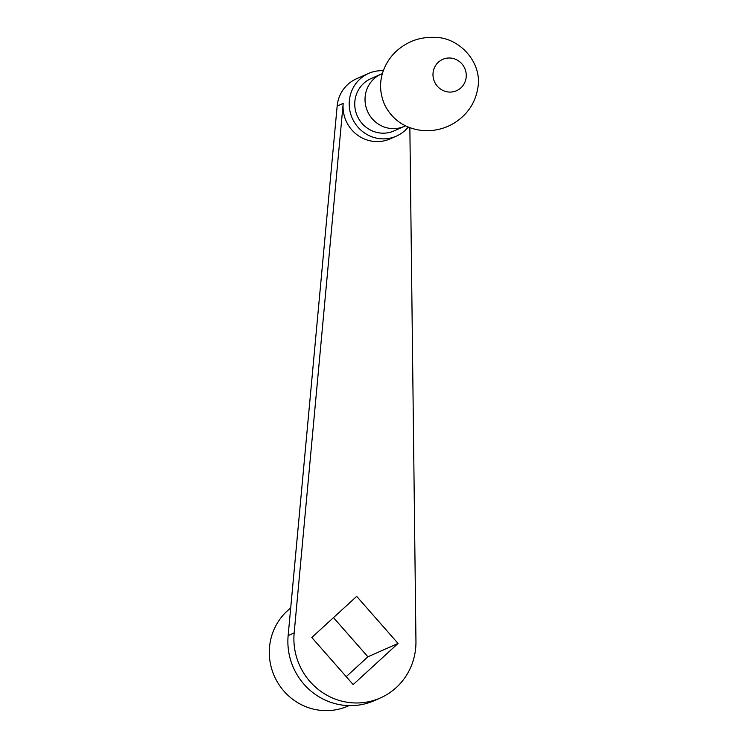 <?xml version="1.0" encoding="UTF-8"?>
<svg xmlns="http://www.w3.org/2000/svg" width="748" height="748" viewBox="0 0 748 748"><rect width="100%" height="100%" fill="white"/><g stroke="black" fill="none" stroke-linecap="round" stroke-linejoin="round"><path stroke-width="1.12" d="M398.048 643.448L356.693 596.371L311.804 637.492L353.159 684.57L398.048 643.448L367.904 656.791L333.496 617.624M346.212 676.669L367.904 656.791M409.857 127.637L415.953 641.354A62.869 60.663 -113.9 0 1 380.377 697.949A62.869 60.663 -113.9 0 1 319.592 690.469A62.869 60.663 -113.9 0 1 294.16 632.948L343.192 103.392A34.286 33.09 66.1 0 0 357.058 134.771A34.286 33.09 66.1 0 0 390.213 138.847L396.375 136.127A34.286 33.09 66.1 0 0 408.286 127.02M348.923 705.626L347.923 706.075A57.147 55.156 -113.9 0 1 277.368 682.036A57.147 55.156 -113.9 0 1 290.682 608.077M380.377 697.949L374.346 700.624A62.869 60.663 -113.9 0 1 313.562 693.134A62.869 60.663 -113.9 0 1 288.139 635.613L337.161 106.066A34.286 33.09 -113.9 0 1 356.422 78.811L368.605 73.416A34.286 33.09 66.1 0 0 352.233 118.165A34.286 33.09 66.1 0 0 396.375 136.127M448.95 92.051A17.148 16.55 66.1 0 0 466.256 76.193A17.148 16.55 66.1 0 0 450.315 58.035A17.148 16.55 66.1 0 0 432.999 73.893A17.148 16.55 66.1 0 0 448.95 92.051M382.424 73.585A28.574 27.573 66.1 0 0 381.2 74.089A28.574 27.573 66.1 0 0 367.558 111.387A28.574 27.573 66.1 0 0 404.341 126.347A28.574 27.573 66.1 0 0 405.528 125.786M381.2 74.089L370.924 78.643A28.574 27.573 66.1 0 0 357.273 115.931A28.574 27.573 66.1 0 0 394.065 130.9L404.341 126.347M383.35 70.723A34.286 33.09 66.1 0 0 368.605 73.416M337.161 106.066L343.192 103.392M288.139 635.613L294.16 632.948M435.233 37.4C459.207 37.419 482.74 62.495 477.794 88.114C476.111 98.297 471.866 107.001 465.05 114.229C456.486 123.168 446.089 128.506 433.868 130.255C425.883 131.33 418.001 130.507 410.241 127.777C398.74 123.691 390.119 115.847 384.388 104.224C379.563 92.472 379.329 81.008 383.677 69.835C386.735 62.103 391.316 55.567 397.44 50.219C408.305 40.953 420.9 36.671 435.233 37.4"/></g></svg>
